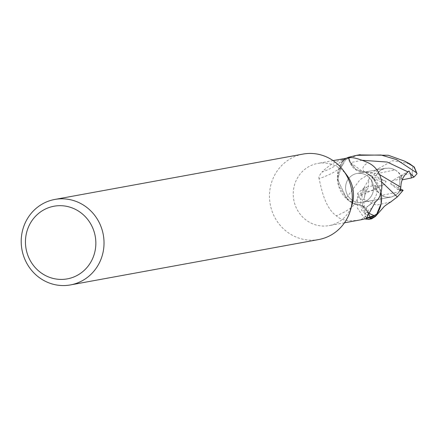 <?xml version="1.0" encoding="UTF-8"?>
<svg xmlns="http://www.w3.org/2000/svg" width="439" height="439" viewBox="0 0 439 439"><rect width="100%" height="100%" fill="white"/><g stroke="black" fill="none" stroke-linecap="round" stroke-linejoin="round"><path stroke-width="0.33" stroke-dasharray="2.19 1.65" d="M318.698 239.551A43.445 41.343 79.6 0 1 270.298 204.689A43.445 41.343 79.6 0 1 302.224 154.237A43.445 41.343 79.6 0 1 303.075 154.073M352.254 204.036A31.608 30.077 79.6 0 1 329.673 225.503A31.608 30.077 79.6 0 1 329.052 225.619A31.608 30.077 79.6 0 1 293.845 200.261A31.608 30.077 79.6 0 1 317.068 163.56A31.608 30.077 79.6 0 1 317.688 163.44A31.608 30.077 79.6 0 1 347.024 175.419M356.638 173.548A14.663 13.955 79.6 0 1 356.923 173.493A14.663 13.955 79.6 0 1 373.26 185.253A14.663 13.955 79.6 0 1 362.482 202.286A14.663 13.955 79.6 0 1 362.197 202.341A14.663 13.955 79.6 0 1 345.861 190.575A14.663 13.955 79.6 0 1 356.638 173.548A14.663 13.955 79.6 0 1 356.923 173.493A14.663 13.955 79.6 0 1 373.26 185.253A14.663 13.955 79.6 0 1 362.482 202.286A14.663 13.955 79.6 0 1 362.197 202.341A14.663 13.955 79.6 0 1 345.861 190.575A14.663 13.955 79.6 0 1 356.638 173.548M381.705 195.371L385.991 197.116L390.968 197.078L395.627 195.19L399.517 191.711L381.705 195.371A14.663 13.955 79.6 0 1 374.977 186.504L384.674 184.528L386.122 181.472L372.782 176.654C370.982 180.923 371.504 185.126 374.352 189.264L374.977 186.504M400.988 189.231A14.663 13.955 79.6 0 1 399.517 191.711M400.192 189.363L398.014 189.73L399.764 183.233L399.792 179.364L399.331 176.593L401.811 178.783L392.115 180.758L390.672 183.82L400.357 188.896M395.084 169.915L390.293 168.269L385.124 168.34L380.646 170.195L377.271 173.575L395.084 169.915A14.663 13.955 79.6 0 1 401.811 178.783M379.669 174.629L374.879 173.328L364.721 171.753L363.08 171.825L355.771 169.377L350.52 162.611L348.758 157.76L350.574 162.595L355.771 169.377L363.08 171.825L364.721 171.759L372.733 177.905L380.086 189.703L381.118 203.658L380.092 189.714L372.733 177.905L364.611 171.748L370.417 175.304A27.959 26.603 79.6 0 1 371.548 176.215A27.959 26.603 79.6 0 1 381.025 192.353M370.061 217.629L368.469 213.244L370.055 217.629L368.458 213.25L363.316 206.456L362.422 205.875L354.383 204.108L348.571 200.546A27.959 26.603 79.6 0 1 337.618 181.461A27.959 26.603 79.6 0 1 337.926 171.907A27.959 26.603 79.6 0 1 342.041 161.887L343.759 160.498A33.649 11.008 164.9 0 1 341.783 166.145A33.649 11.008 164.9 0 1 340.335 167.621A33.649 11.008 164.9 0 1 319.038 178.574C320.377 182.756 323.488 206.818 336.296 215.763C341.054 220.433 349.203 221.788 360.743 219.829A48.959 16.018 164.9 0 0 368.804 213.102L370.445 217.524M381.063 203.943L380.097 189.813L372.64 177.861L370.417 175.304A27.959 26.603 79.6 0 0 364.326 171.803A14.01 13.335 79.6 0 1 352.802 167.199A14.01 13.335 79.6 0 1 350.185 162.754A48.959 15.233 -2.6 0 1 349.192 160.926A48.959 15.233 -2.6 0 1 349.246 157.667L349.021 157.716M343.759 160.498L345.208 159.28L342.453 159.692A35.34 11.562 164.9 0 1 321.825 172.176C319.334 175.512 318.407 177.647 319.038 178.574M364.919 218.946L357.264 207.888L357.763 193.094L364.041 188.013L366.686 187.08L362.636 192.041L360.523 195.607L361.906 194.658L368.019 188.38L368.958 179.293L370.017 175.649L373.765 174.947L378.55 168.532L360.084 179.628L346.371 197.929L337.64 179.672L342.892 160.257L337.64 179.655L346.371 197.929L354.377 204.075L346.371 197.929L348.571 200.546A27.959 26.603 79.6 0 0 354.663 204.047A35.46 11.601 164.9 0 1 336.296 215.763M354.663 204.047A14.01 13.335 79.6 0 1 368.804 213.102M342.453 159.692C336.093 160.904 329.217 165.069 321.825 172.176M358.899 154.912L342.892 160.262A32.475 30.906 79.6 0 1 346.826 158.111A32.475 30.9 79.6 0 0 342.892 160.262L341.569 162.238L337.926 171.907L338.892 186.043L346.349 197.989M342.041 161.887A31.608 30.077 79.6 0 1 348.55 158.331L350.185 162.754M350.525 162.611L362.949 171.825L364.611 171.753M349.246 157.667L348.27 158.166L349.192 160.926L352.802 167.199M369.303 213.261A33.649 10.47 -2.6 0 1 369.364 204.92A33.649 10.47 -2.6 0 1 370.889 203.899A33.649 10.47 -2.6 0 1 375.46 201.753M366.488 218.002A35.34 10.997 -2.6 0 1 366.005 217.431A35.34 10.997 -2.6 0 1 371.833 208.305M364.326 171.803A35.46 11.035 -2.6 0 1 368.107 162.754M368.958 179.293L354.383 204.075L362.422 205.875L363.316 206.456L368.458 213.25L362.373 205.842L354.377 204.102M372.64 177.861L381.974 182.196M409 171.007L392.115 180.758M390.672 183.82L398.014 189.73L400.187 189.363M386.122 181.472L375.8 176.061A14.663 13.955 79.6 0 1 377.271 173.575M375.8 176.061L376.014 176.017C377.71 171.912 380.745 169.355 385.124 168.34L385.409 168.285C391.829 167.484 397.092 169.888 401.197 175.501A14.663 13.955 79.6 0 1 402.722 179.738M401.197 189.193C398.777 193.429 395.369 196.057 390.968 197.078L390.683 197.133C384.361 197.912 379.773 195.388 376.909 189.549A14.663 13.955 79.6 0 1 375.378 185.313L374.352 189.269L384.674 184.528M360.523 195.607L374.352 189.269C371.498 185.126 370.977 180.923 372.788 176.648L370.017 175.649M361.923 160.273L350.569 162.595L348.764 157.76M390.77 201.935L376.481 205.161L363.783 199.443L360.375 199.004L361.577 210.402L371.542 218.847M378.55 168.532L392.653 160.669L409.516 163.709M401.197 175.501L412.111 173.251L412.929 165.86M373.765 174.947L376.014 176.017M343.073 160.016A32.585 31.004 79.6 0 1 346.404 158.188M376.909 189.549L365.994 191.794L363.783 199.443M402.371 179.353L399.331 176.588L399.852 180.325L399.764 183.233L398.008 189.736L399.534 190.96M366.686 187.08L375.378 185.313M368.458 213.25L363.042 210.49L361.906 194.658M364.035 188.013L362.636 192.041M412.111 173.251A26.066 24.809 79.6 0 1 413.291 177.257M360.375 199.004A32.585 31.01 79.6 0 1 357.763 193.094M365.994 191.794A26.066 24.809 79.6 0 1 364.809 187.793M385.409 168.285L356.923 173.493L385.409 168.285M333.108 160.619L317.688 163.44M340.335 167.621C344.269 162.935 345.894 160.153 345.208 159.28M337.618 181.461C336.104 176.088 341.048 165.788 341.783 166.145M344.472 222.803L329.052 225.619M370.889 203.899C367.926 206.906 362.224 207.213 366.005 217.431M371.548 176.215C376.602 180.879 377.436 187.437 377.128 187.738L376.508 193.632C377.03 195.426 370.181 205.54 369.364 204.92M362.949 171.819L374.873 173.328M362.373 205.842L364.672 208.081L363.635 201.468C364.2 196.123 365.66 191.755 368.019 188.375M390.683 197.133L362.197 202.341L390.683 197.133M405.224 161.453L404.599 161.14"/><path stroke-width="0.66" d="M54.809 199.449L303.075 154.073A43.445 41.343 79.6 0 1 343.397 170.541A43.445 41.343 79.6 0 1 350.585 209.88A43.445 41.343 79.6 0 1 319.548 239.387A43.445 41.343 79.6 0 1 318.698 239.551L70.432 284.927A43.445 41.343 79.6 0 1 22.032 250.071A43.445 41.343 79.6 0 1 53.959 199.613A43.445 41.343 79.6 0 1 54.809 199.449A43.445 41.343 79.6 0 1 103.203 234.311A43.445 41.343 79.6 0 1 71.283 284.763A43.445 41.343 79.6 0 1 70.432 284.927M343.397 170.541L347.024 175.419A31.608 30.077 79.6 0 1 352.254 204.036L350.585 209.88M400.357 188.896L400.988 189.225A14.663 13.955 79.6 0 1 400.988 189.231L400.192 189.363M53.289 206.363A36.931 35.142 79.6 0 1 95.071 235.469A36.931 35.142 79.6 0 1 68.012 278.738A36.931 35.142 79.6 0 1 26.225 249.626A36.931 35.142 79.6 0 1 53.289 206.363M371.542 218.847L375.444 216.46L376.102 215.593L381.118 203.658L376.097 215.593A32.475 30.906 79.6 0 1 370.368 218.479L370.055 217.629L370.406 218.584L368.535 219.39L364.919 218.946M344.472 222.803L361.626 219.659L370.445 217.524A31.608 30.077 79.6 0 0 376.947 213.969L374.154 215.549L366.488 218.002L375.46 201.753C384.449 195.684 385.623 170.837 368.107 162.754C359.206 158.847 352.918 157.151 349.246 157.667L333.108 160.619M348.764 157.76L348.621 157.371A32.475 30.9 79.6 0 0 346.832 158.111A32.475 30.906 79.6 0 1 348.621 157.371L348.764 157.76L348.582 157.272L356.539 155.346L381.025 155L396.538 159.637L416.397 172.675L417.05 173.718L414.032 177.043L411.414 177.965L410.591 173.899L409 171.007L407.974 171.896C403.293 175.852 400.917 180.978 400.845 187.272L399.534 190.96L403.15 190.323L397.322 196.924L390.77 201.935M374.154 215.549A33.649 10.47 -2.6 0 1 369.303 213.261M381.025 192.353A27.959 26.603 79.6 0 1 381.063 203.943A27.959 26.603 79.6 0 1 376.947 213.969M376.097 215.593L377.425 213.612L381.063 203.943M376.102 215.593A32.475 30.9 79.6 0 1 370.368 218.479L370.061 217.629M375.921 215.834A32.585 31.004 79.6 0 1 370.406 218.584M409.516 163.709L414.273 167.056L404.599 161.135L388.296 155.252L358.899 154.912M381.974 182.196L397.317 196.924M400.845 187.272L379.669 174.629M411.414 177.965L402.722 179.738L402.371 179.353M346.404 158.188A32.585 31.004 79.6 0 1 348.582 157.272M400.187 189.363L401.197 189.193L403.15 190.323M413.785 166.765A32.585 31.01 79.6 0 1 416.397 172.675M407.974 171.896L387.176 162.035L361.923 160.273M414.032 177.043L410.591 173.899M356.545 155.34L360.134 154.687M375.438 216.46L383.615 207.208C384.163 206.325 386.671 204.492 391.149 201.71M409.916 163.928L405.224 161.453M417.05 173.718L414.273 167.056M368.266 219.445L371.855 218.792"/></g></svg>
